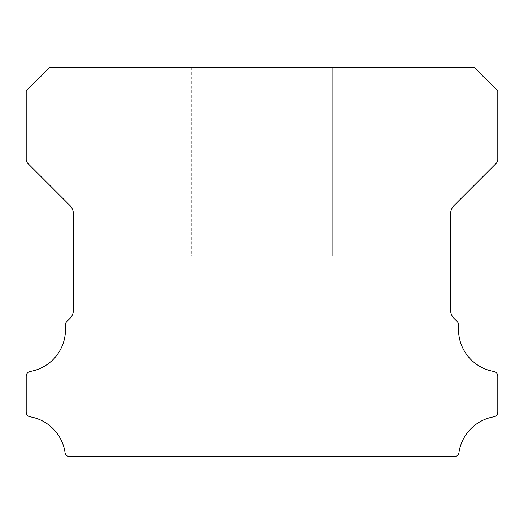 <?xml version="1.0" encoding="UTF-8"?>
<svg xmlns="http://www.w3.org/2000/svg" width="524" height="524" viewBox="0 0 524 524"><rect width="100%" height="100%" fill="white"/><g stroke="black" fill="none" stroke-linecap="round" stroke-linejoin="round"><path stroke-width="0.39" stroke-dasharray="2.62 1.97" d="M191.26 67.465L332.74 67.465L191.26 67.465L332.74 67.465L191.26 67.465L332.74 67.465L191.26 67.465L332.74 67.465L191.26 67.465L332.74 67.465L191.26 67.465L332.74 67.465L191.26 67.465L332.74 67.465L191.26 67.465L332.74 67.465L191.26 67.465L332.74 67.465L191.26 67.465L332.74 67.465L191.26 67.465L332.74 67.465L332.74 256.105L191.26 256.105L332.74 256.105L191.26 256.105L332.74 256.105L191.26 256.105L332.74 256.105L191.26 256.105L332.74 256.105L191.26 256.105L332.74 256.105L191.26 256.105L332.74 256.105L191.26 256.105L332.74 256.105L191.26 256.105L332.74 256.105L191.26 256.105L332.74 256.105L191.26 256.105L332.74 256.105L191.26 256.105L332.74 256.105L332.74 67.465L191.26 67.465L191.26 256.105M332.74 67.465L332.74 256.105M493.877 371.464A42.49 42.49 0 0 1 458.729 325.548A4.716 4.716 0 0 0 457.36 321.756L454.079 318.5A11.79 11.79 0 0 1 450.64 310.175L450.64 213.825A11.79 11.79 0 0 1 454.092 205.493L496.071 163.501A5.895 5.895 0 0 0 497.8 159.335L497.8 91.045L474.22 67.465L49.78 67.465L26.2 91.045L26.2 159.335A5.895 5.895 0 0 0 27.929 163.501L69.908 205.493A11.79 11.79 0 0 1 73.36 213.825L73.36 310.175A11.79 11.79 0 0 1 69.921 318.5L66.64 321.756A4.716 4.716 0 0 0 65.271 325.548A42.49 42.49 0 0 1 30.123 371.464A4.716 4.716 0 0 0 26.2 376.114L26.2 412.146A4.716 4.716 0 0 0 30.123 416.796A42.49 42.49 0 0 1 65.009 452.507A4.716 4.716 0 0 0 69.672 456.535L454.328 456.535A4.716 4.716 0 0 0 458.991 452.507A42.49 42.49 0 0 1 493.877 416.796A4.716 4.716 0 0 0 497.8 412.146L497.8 376.114A4.716 4.716 0 0 0 493.877 371.464M374.005 256.105L149.995 256.105L374.005 256.105L149.995 256.105L374.005 256.105L149.995 256.105L374.005 256.105L149.995 256.105L374.005 256.105L149.995 256.105L374.005 256.105L149.995 256.105L374.005 256.105L149.995 256.105L374.005 256.105L149.995 256.105L374.005 256.105L149.995 256.105L374.005 256.105L149.995 256.105L374.005 256.105L149.995 256.105L374.005 256.105L374.005 456.535L149.995 456.535L374.005 456.535L149.995 456.535L374.005 456.535L149.995 456.535L374.005 456.535L149.995 456.535L374.005 456.535L149.995 456.535L374.005 456.535L149.995 456.535L374.005 456.535L149.995 456.535L374.005 456.535L149.995 456.535L374.005 456.535L149.995 456.535L374.005 456.535L149.995 456.535L374.005 456.535L149.995 456.535L374.005 456.535L374.005 256.105L374.005 456.535M149.995 256.105L149.995 456.535"/><path stroke-width="0.79" d="M493.877 371.464A42.49 42.49 0 0 1 458.729 325.548A4.716 4.716 0 0 0 457.36 321.756L454.079 318.5A11.79 11.79 0 0 1 450.64 310.175L450.64 213.825A11.79 11.79 0 0 1 454.092 205.493L496.071 163.501A5.895 5.895 0 0 0 497.8 159.335L497.8 91.045L474.22 67.465L49.78 67.465L26.2 91.045L26.2 159.335A5.895 5.895 0 0 0 27.929 163.501L69.908 205.493A11.79 11.79 0 0 1 73.36 213.825L73.36 310.175A11.79 11.79 0 0 1 69.921 318.5L66.64 321.756A4.716 4.716 0 0 0 65.271 325.548A42.49 42.49 0 0 1 30.123 371.464A4.716 4.716 0 0 0 26.2 376.114L26.2 412.146A4.716 4.716 0 0 0 30.123 416.796A42.49 42.49 0 0 1 65.009 452.507A4.716 4.716 0 0 0 69.672 456.535L454.328 456.535A4.716 4.716 0 0 0 458.991 452.507A42.49 42.49 0 0 1 493.877 416.796A4.716 4.716 0 0 0 497.8 412.146L497.8 376.114A4.716 4.716 0 0 0 493.877 371.464"/></g></svg>
